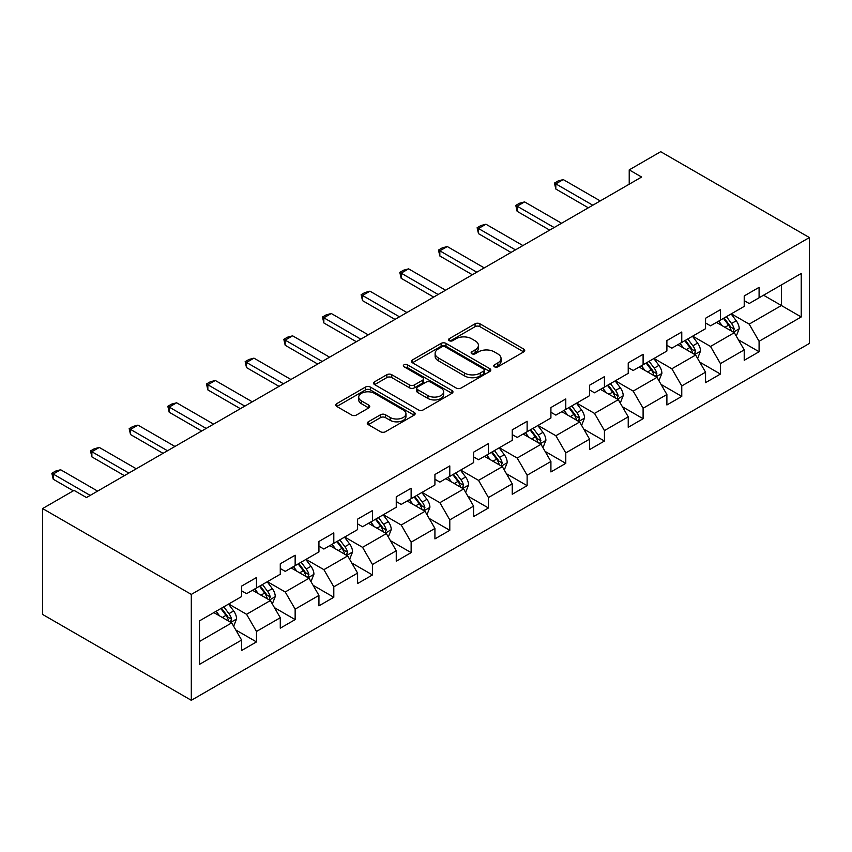 <?xml version="1.0" encoding="UTF-8"?>
<svg xmlns="http://www.w3.org/2000/svg" width="852" height="852" viewBox="0 0 852 852"><rect width="100%" height="100%" fill="white"/><g stroke="black" fill="none" stroke-linecap="round" stroke-linejoin="round"><path stroke-width="1.28" d="M494.469 366.807A2.407 1.395 0 0 0 497.877 366.807L523.724 351.876A3.44 1.992 0 0 0 524.736 350.481A3.44 1.992 0 0 0 523.724 349.075L479.932 323.792A3.44 1.992 0 0 0 475.075 323.792L449.228 338.713A2.407 1.395 0 0 0 448.514 339.692A2.407 1.395 0 0 0 449.228 340.683A2.407 1.395 0 0 0 452.625 340.683L455.98 338.745A11.012 6.358 0 0 1 471.539 338.745L475.192 340.853A11.012 6.358 0 0 1 478.419 345.348A11.012 6.358 0 0 1 475.192 349.842L471.848 351.78A2.407 1.395 0 0 0 471.145 352.76A2.407 1.395 0 0 0 471.848 353.74A2.407 1.395 0 0 0 475.256 353.74L478.6 351.812A11.012 6.358 0 0 1 494.171 351.812L497.813 353.921A11.012 6.358 0 0 1 501.04 358.415A11.012 6.358 0 0 1 497.813 362.909L494.469 364.837A2.407 1.395 0 0 0 493.766 365.817A2.407 1.395 0 0 0 494.469 366.807L494.469 364.837M368.277 421.825A3.44 1.992 0 0 0 367.265 423.231A3.44 1.992 0 0 0 368.277 424.637L380.567 431.73A3.44 1.992 0 0 0 385.423 431.73L414.136 415.148A3.44 1.992 0 0 0 415.137 413.752A3.44 1.992 0 0 0 414.136 412.347L370.343 387.064A3.44 1.992 0 0 0 365.476 387.064L336.774 403.635A3.44 1.992 0 0 0 335.763 405.041A3.44 1.992 0 0 0 336.774 406.447L351.61 415.009A3.44 1.992 0 0 0 356.477 415.009L368.767 407.916A3.44 1.992 0 0 0 369.768 406.51A3.44 1.992 0 0 0 368.767 405.115L361.408 400.866A9.202 5.314 0 0 1 358.713 397.107A9.202 5.314 0 0 1 364.39 392.197A9.202 5.314 0 0 1 374.422 393.347L403.252 409.993A9.202 5.314 0 0 1 405.946 413.752A9.202 5.314 0 0 1 400.259 418.662A9.202 5.314 0 0 1 390.237 417.501L385.423 414.732A3.44 1.992 0 0 0 380.567 414.732L368.277 421.825L368.277 424.637M809.4 237.559L660.694 151.699L629.223 169.878L641.62 177.035L86.467 497.547L74.071 490.39L42.6 508.559L191.306 594.408L809.4 237.559L809.4 343.441L191.306 700.301L191.306 594.408M456.214 388.043A3.44 1.992 0 0 0 461.081 388.043L489.793 371.472A3.44 1.992 0 0 0 490.795 370.066A3.44 1.992 0 0 0 489.793 368.66L446.001 343.388A3.44 1.992 0 0 0 441.134 343.388L412.432 359.959A3.44 1.992 0 0 0 411.42 361.365A3.44 1.992 0 0 0 412.432 362.76L456.214 388.043M404.998 367.318A2.407 1.395 0 0 1 407.448 367.659L407.448 364.805L451.965 390.504A3.44 1.992 0 0 1 452.966 391.909A3.44 1.992 0 0 1 451.965 393.315L423.252 409.887A3.44 1.992 0 0 1 418.385 409.887L374.603 384.603L374.603 381.792A3.44 1.992 0 0 0 373.591 383.198A3.44 1.992 0 0 0 374.603 384.603M374.603 381.792L386.883 374.699A3.44 1.992 0 0 1 391.75 374.699L409.514 384.955A3.44 1.992 0 0 0 414.381 384.955L422.528 380.248A3.44 1.992 0 0 0 423.529 378.842A3.44 1.992 0 0 0 422.528 377.447L404.04 366.765A2.407 1.395 0 0 1 403.337 365.785A2.407 1.395 0 0 1 404.817 364.496A2.407 1.395 0 0 1 407.448 364.805M235.791 629.969L256.484 641.918L256.484 631.47L280.276 617.732L280.276 628.18L295.143 619.596L295.143 609.148L318.936 595.41L318.936 605.857L333.803 597.273L333.803 586.826L357.595 573.098L357.595 583.535L372.462 574.951L372.462 564.503L396.255 550.775L396.255 561.212L411.133 552.628L411.133 542.181L434.925 528.453L434.925 538.89L449.792 530.306L449.792 519.869L473.584 506.131L473.584 516.578L488.452 507.984L488.452 497.547L512.244 483.808L512.244 494.256L527.122 485.672L527.122 475.224L550.914 461.486L550.914 471.933L565.781 463.35L565.781 452.902L589.573 439.163L589.573 449.611L604.441 441.027L604.441 430.579L628.233 416.841L628.233 427.289L643.1 418.705L643.1 408.257L666.892 394.519L666.892 404.966L681.77 396.382L681.77 385.935L705.562 372.196L705.562 382.644L720.43 374.06L720.43 363.612L744.222 349.874L744.222 360.321L759.089 351.738L759.089 341.29L801.221 316.965L801.221 273.471L781.39 284.919L781.39 305.517L801.221 316.965M256.484 641.918L241.606 650.502L241.606 640.054L199.475 664.379L199.475 620.884L241.606 596.56L241.606 586.112L256.484 577.528L256.484 587.976L280.276 574.237L280.276 563.79L295.143 555.206L295.143 565.653L318.936 551.915L318.936 541.467L333.803 532.883L333.803 543.331L357.595 529.593L357.595 519.145L372.462 510.561L372.462 521.009L396.255 507.27L396.255 496.822L411.133 488.239L411.133 498.686L434.925 484.948L434.925 474.511L449.792 465.916L449.792 476.364L473.584 462.625L473.584 452.188L488.452 443.594L488.452 454.041L512.244 440.314L512.244 429.866L527.122 421.282L527.122 431.719L550.914 417.991L550.914 407.544L565.781 398.96L565.781 409.397L589.573 395.669L589.573 385.221L604.441 376.637L604.441 387.085L628.233 373.346L628.233 362.899L643.1 354.315L643.1 364.762L666.892 351.024L666.892 340.576L681.77 331.992L681.77 342.44L705.562 328.702L705.562 318.254L720.43 309.67L720.43 320.118L744.222 306.379L744.222 295.932L759.089 287.348L759.089 297.795L801.221 273.471M252.511 590.266L270.361 600.564L246.569 614.303L228.719 604.004M241.606 590.83L246.569 593.695L256.484 587.976M246.569 614.303L256.484 631.47M270.361 600.564L280.276 617.732M291.182 567.943L309.02 578.242L285.228 591.98L267.39 581.682M280.276 568.518L285.228 571.372L295.143 565.653M285.228 591.98L295.143 609.148M309.02 578.242L318.936 595.41M329.841 545.621L347.68 555.919L323.888 569.658L306.049 559.359M318.936 546.196L323.888 549.05L333.803 543.331M323.888 569.658L333.803 586.826M347.68 555.919L357.595 573.098M368.501 523.298L386.35 533.597L362.558 547.335L344.709 537.037M357.595 523.873L362.558 526.728L372.462 521.009M362.558 547.335L372.462 564.503M386.35 533.597L396.255 550.775M407.16 500.976L425.01 511.275L401.217 525.013L383.368 514.714M396.255 501.551L401.217 504.416L411.133 498.686M401.217 525.013L411.133 542.181M425.01 511.275L434.925 528.453M445.83 478.654L463.669 488.963L439.877 502.691L422.038 492.392M434.925 479.229L439.877 482.094L449.792 476.364M439.877 502.691L449.792 519.869M463.669 488.963L473.584 506.131M484.49 456.331L502.329 466.64L478.536 480.368L460.698 470.07M473.584 456.906L478.536 459.771L488.452 454.041M478.536 480.368L488.452 497.547M502.329 466.64L512.244 483.808M523.149 434.009L540.999 444.318L517.207 458.057L499.357 447.747M512.244 434.584L517.207 437.449L527.122 431.719M517.207 458.057L527.122 475.224M540.999 444.318L550.914 461.486M561.809 411.686L579.658 421.996L555.866 435.734L538.017 425.425M550.914 412.262L555.866 415.126L565.781 409.397M555.866 435.734L565.781 452.902M579.658 421.996L589.573 439.163M600.479 389.375L618.318 399.673L594.526 413.412L576.687 403.102M589.573 389.939L594.526 392.804L604.441 387.085M594.526 413.412L604.441 430.579M618.318 399.673L628.233 416.841M639.138 367.052L656.977 377.351L633.185 391.089L615.346 380.78M628.233 367.617L633.185 370.482L643.1 364.762M633.185 391.089L643.1 408.257M656.977 377.351L666.892 394.519M677.798 344.73L695.647 355.028L671.855 368.767L654.006 358.468M666.892 345.294L671.855 348.159L681.77 342.44M671.855 368.767L681.77 385.935M695.647 355.028L705.562 372.196M716.457 322.407L734.307 332.706L710.515 346.445L692.665 336.146M705.562 322.983L710.515 325.837L720.43 320.118M710.515 346.445L720.43 363.612M734.307 332.706L744.222 349.874M763.552 295.218L781.39 305.517L749.174 324.122L731.336 313.824M744.222 300.66L749.174 303.514L759.089 297.795M749.174 324.122L759.089 341.29M42.6 508.559L42.6 614.441L191.306 700.301M629.223 169.878L629.223 184.181M199.475 641.492L231.701 622.887L213.852 612.588M231.701 622.887L241.606 640.054M738.396 339.788L759.089 351.738M699.737 362.111L720.43 374.06M661.067 384.433L681.77 396.382M622.407 406.755L643.1 418.705M583.748 429.078L604.441 441.027M545.088 451.4L565.781 463.35M506.418 473.723L527.122 485.672M467.759 496.045L488.452 507.984M429.099 518.367L449.792 530.306M390.44 540.679L411.133 552.628M351.769 563.002L372.462 574.951M313.11 585.324L333.803 597.273M274.45 607.646L295.143 619.596M495.438 367.148L497.813 365.764A11.012 6.358 0 0 0 501.04 361.269L501.04 358.415M478.419 345.348L478.419 348.212A11.012 6.358 0 0 1 475.192 352.707L472.807 354.081M523.682 351.908L479.932 326.657A3.44 1.992 0 0 0 475.075 326.657L450.186 341.024M489.74 371.504L446.001 346.242A3.44 1.992 0 0 0 441.134 346.242L412.474 362.792M483.712 371.057A2.407 1.395 0 0 0 484.415 370.066A2.407 1.395 0 0 0 483.712 369.086L445.276 346.892A2.407 1.395 0 0 0 441.868 346.892L438.343 348.926A11.012 6.358 0 0 0 435.116 353.42A11.012 6.358 0 0 0 438.343 357.915L464.606 373.091A11.012 6.358 0 0 0 480.177 373.091L483.712 371.057L483.712 373.911A2.407 1.395 0 0 0 484.415 372.931L484.415 370.066M435.116 353.42L435.116 356.285A11.012 6.358 0 0 0 438.343 360.779L438.343 357.915M483.712 373.911L480.177 375.945A11.012 6.358 0 0 1 464.606 375.945L438.343 360.779M374.646 384.635L386.883 377.564L386.883 374.699M423.529 378.842L423.529 381.707A3.44 1.992 0 0 1 422.528 383.112L414.381 387.82A3.44 1.992 0 0 1 409.514 387.82L391.75 377.564A3.44 1.992 0 0 0 386.883 377.564M407.448 367.659L451.911 393.336M427.938 395.594A9.202 5.314 0 0 0 437.971 396.744A9.202 5.314 0 0 0 443.647 391.835A9.202 5.314 0 0 0 440.953 388.086L430.792 382.218A3.44 1.992 0 0 0 425.936 382.218L417.778 386.925A3.44 1.992 0 0 0 416.777 388.331A3.44 1.992 0 0 0 417.778 389.726L427.938 395.594L427.938 398.459A9.202 5.314 0 0 0 437.971 399.609A9.202 5.314 0 0 0 443.647 394.7L443.647 391.835M416.777 388.331L416.777 391.185A3.44 1.992 0 0 0 417.778 392.591L417.778 389.726M427.938 398.459L417.778 392.591M405.946 413.752L405.946 416.607A9.202 5.314 0 0 1 400.259 421.516A9.202 5.314 0 0 1 390.237 420.366L385.423 417.597A3.44 1.992 0 0 0 380.567 417.597L368.32 424.658M358.713 397.107L358.713 399.971A9.202 5.314 0 0 0 361.408 403.72L361.408 400.866M368.714 407.948L361.408 403.72M414.083 415.18L370.343 389.928A3.44 1.992 0 0 0 365.476 389.928L336.817 406.468M736.266 336.103L739.216 328.67A9.287 5.368 -120 0 0 736.245 320.767L731.133 313.93M722.219 325.73L718.737 321.087M732.869 331.875L734.2 329.064A9.287 5.368 -120 0 0 731.538 323.483L726.426 316.656M724.093 317.998L729.77 325.57A4.729 2.737 60 0 1 730.633 327.008L734.2 329.064M723.454 318.371L728.567 325.198A9.287 5.368 60 0 1 731.229 330.789M592.79 205.215L555.813 183.872L555.813 189.016L554.45 183.084L558.167 180.933L563.247 179.58L600.223 200.923M588.327 207.792L555.813 189.016M563.247 179.58L555.813 183.872L554.45 183.084M697.607 358.426L700.546 350.992A9.287 5.368 -120 0 0 697.586 343.09L692.474 336.252M683.549 348.053L680.077 343.409M694.21 354.198L695.541 351.386A9.287 5.368 -120 0 0 692.878 345.805L687.766 338.979M685.434 340.321L691.11 347.893A4.729 2.737 60 0 1 691.973 349.331L695.541 351.386M684.784 340.693L689.907 347.52A9.287 5.368 60 0 1 692.559 353.111M658.937 380.737L661.887 373.314A9.287 5.368 -120 0 0 658.926 365.401L653.803 358.575M644.889 370.375L641.418 365.732M655.539 376.52L656.871 373.708A9.287 5.368 -120 0 0 654.219 368.128L649.096 361.301M646.774 362.643L652.451 370.215A4.729 2.737 60 0 1 653.303 371.653L656.871 373.708M646.125 363.016L651.237 369.843A9.287 5.368 60 0 1 653.899 375.423M554.13 227.537L517.153 206.195L517.153 211.339L515.79 205.407L519.507 203.255L524.587 201.903L561.564 223.245M549.668 230.115L517.153 211.339M524.587 201.903L517.153 206.195L515.79 205.407M515.471 249.86L478.494 228.517L478.494 233.661L477.131 227.729L480.847 225.578L485.928 224.214L522.904 245.568M511.008 252.437L478.494 233.661M485.928 224.214L478.494 228.517L477.131 227.729M620.277 403.06L623.227 395.637A9.287 5.368 -120 0 0 620.267 387.724L615.144 380.897M606.23 392.697L602.758 388.054M616.88 398.842L618.211 396.031A9.287 5.368 -120 0 0 615.549 390.45L610.437 383.613M608.115 384.966L613.781 392.538A4.729 2.737 60 0 1 614.643 393.975L618.211 396.031M607.465 385.338L612.577 392.165A9.287 5.368 60 0 1 615.24 397.746M581.618 425.382L584.568 417.959A9.287 5.368 -120 0 0 581.596 410.046L576.484 403.22M567.57 415.009L564.088 410.376M578.22 421.165L579.552 418.353A9.287 5.368 -120 0 0 576.889 412.773L571.777 405.935M569.445 407.288L575.121 414.86A4.729 2.737 60 0 1 575.984 416.298L579.552 418.353M568.806 407.661L573.918 414.487A9.287 5.368 60 0 1 576.58 420.068M542.958 447.705L545.898 440.282A9.287 5.368 -120 0 0 542.937 432.369L537.825 425.542M528.9 437.332L525.428 432.699M539.561 443.487L540.892 440.676A9.287 5.368 -120 0 0 538.23 435.084L533.118 428.258M530.785 429.6L536.462 437.183A4.729 2.737 60 0 1 537.324 438.62L540.892 440.676M530.136 429.983L535.258 436.81A9.287 5.368 60 0 1 537.91 442.39M476.8 272.182L439.834 250.829L439.834 255.983L438.471 250.051L442.188 247.9L447.268 246.537L484.245 267.89M472.349 274.759L439.834 255.983M447.268 246.537L439.834 250.829L438.471 250.051M438.141 294.504L401.164 273.151L401.164 278.306L399.801 272.363L403.518 270.222L408.598 268.859L445.575 290.212M433.679 297.082L401.164 278.306M408.598 268.859L401.164 273.151L399.801 272.363M399.481 316.827L362.505 295.474L362.505 300.628L361.142 294.685L364.858 292.545L369.938 291.182L406.915 312.535M395.019 319.404L362.505 300.628M369.938 291.182L362.505 295.474L361.142 294.685M504.288 470.027L507.238 462.604A9.287 5.368 -120 0 0 504.277 454.691L499.155 447.864M490.241 459.654L486.769 455.021M500.891 465.81L502.222 462.998A9.287 5.368 -120 0 0 499.57 457.407L494.448 450.58M492.126 451.922L497.802 459.505A4.729 2.737 60 0 1 498.654 460.943L502.222 462.998M491.476 452.295L496.588 459.132A9.287 5.368 60 0 1 499.251 464.713M360.822 339.149L323.845 317.796L323.845 322.951L322.482 317.008L326.199 314.867L331.279 313.504L368.256 334.857M356.36 341.727L323.845 322.951M331.279 313.504L323.845 317.796L322.482 317.008M465.629 492.349L468.579 484.926A9.287 5.368 -120 0 0 465.618 477.013L460.495 470.187M451.581 481.976L448.109 477.344M462.231 488.132L463.563 485.32A9.287 5.368 -120 0 0 460.9 479.729L455.788 472.903M453.466 474.245L459.132 481.827A4.729 2.737 60 0 1 459.995 483.254L463.563 485.32M452.817 474.617L457.929 481.444A9.287 5.368 60 0 1 460.591 487.035M322.152 361.472L285.186 340.118L285.186 345.273L283.822 339.33L287.539 337.19L292.619 335.826L329.596 357.18M317.7 364.038L285.186 345.273M292.619 335.826L285.186 340.118L283.822 339.33M426.969 514.672L429.919 507.249A9.287 5.368 -120 0 0 426.948 499.336L421.836 492.509M412.922 504.299L409.439 499.666M423.572 510.454L424.903 507.643A9.287 5.368 -120 0 0 422.241 502.052L417.129 495.225M414.796 496.567L420.473 504.139A4.729 2.737 60 0 1 421.335 505.577L424.903 507.643M414.157 496.94L419.269 503.766A9.287 5.368 60 0 1 421.932 509.358M283.492 383.794L246.516 362.441L246.516 367.595L245.152 361.653L248.869 359.512L253.949 358.149L290.926 379.491M279.03 386.361L246.516 367.595M253.949 358.149L246.516 362.441L245.152 361.653M388.31 536.994L391.249 529.561A9.287 5.368 -120 0 0 388.288 521.658L383.176 514.832M374.252 526.621L370.78 521.978M384.912 532.766L386.244 529.965A9.287 5.368 -120 0 0 383.581 524.374L378.469 517.547M376.137 518.889L381.813 526.461A4.729 2.737 60 0 1 382.676 527.899L386.244 529.965M375.487 519.262L380.61 526.089A9.287 5.368 60 0 1 383.262 531.68M244.833 406.106L207.856 384.763L207.856 389.918L206.493 383.975L210.21 381.824L215.29 380.471L252.267 401.814M240.37 408.683L207.856 389.918M215.29 380.471L207.856 384.763L206.493 383.975M349.639 559.317L352.59 551.883A9.287 5.368 -120 0 0 349.629 543.981L344.506 537.154M335.592 548.944L332.12 544.3M346.242 555.089L347.573 552.288A9.287 5.368 -120 0 0 344.922 546.696L339.799 539.87M337.477 541.212L343.154 548.784A4.729 2.737 60 0 1 344.006 550.222L347.573 552.288M336.828 541.584L341.94 548.411A9.287 5.368 60 0 1 344.602 554.002M206.173 428.428L169.197 407.086L169.197 412.23L167.833 406.297L171.55 404.146L176.63 402.794L213.607 424.136M201.711 431.005L169.197 412.23M176.63 402.794L169.197 407.086L167.833 406.297M310.98 581.639L313.93 574.205A9.287 5.368 -120 0 0 310.969 566.303L305.847 559.466M296.933 571.266L293.461 566.623M307.583 577.411L308.914 574.599A9.287 5.368 -120 0 0 306.251 569.019L301.139 562.192M298.818 563.534L304.483 571.106A4.729 2.737 60 0 1 305.346 572.544L308.914 574.599M298.168 563.907L303.28 570.733A9.287 5.368 60 0 1 305.943 576.325M167.503 450.751L130.526 429.408L130.526 434.552L129.174 428.62L132.891 426.469L137.971 425.116L174.948 446.459M163.051 453.328L130.526 434.552M137.971 425.116L130.526 429.408L129.174 428.62M272.32 603.962L275.271 596.528A9.287 5.368 -120 0 0 272.299 588.625L267.187 581.788M258.273 593.588L254.791 588.945M268.923 599.733L270.254 596.922A9.287 5.368 -120 0 0 267.592 591.341L262.48 584.515M260.148 585.856L265.824 593.429A4.729 2.737 60 0 1 266.687 594.866L270.254 596.922M259.509 586.229L264.621 593.056A9.287 5.368 60 0 1 267.283 598.647M128.844 473.073L91.867 451.73L91.867 456.874L90.504 450.942L94.221 448.791L99.301 447.438L136.277 468.781M124.381 475.65L91.867 456.874M99.301 447.438L91.867 451.73L90.504 450.942M233.661 626.273L236.6 618.85A9.287 5.368 -120 0 0 233.64 610.937L228.528 604.111M219.603 615.911L216.131 611.267M230.264 622.056L231.595 619.244A9.287 5.368 -120 0 0 228.932 613.664L223.82 606.837M221.488 608.179L227.165 615.751A4.729 2.737 60 0 1 228.027 617.189L231.595 619.244M220.838 608.552L225.961 615.378A9.287 5.368 60 0 1 228.613 620.959M90.184 495.395L53.207 474.053L53.207 479.197L51.844 473.265L55.561 471.113L60.641 469.75L97.618 491.103M73.336 490.816L53.207 479.197M60.641 469.75L53.207 474.053L51.844 473.265M497.813 365.764L497.813 362.909M471.848 353.74L471.848 351.78M475.192 352.707L475.192 349.842M449.228 340.683L449.228 338.713M475.075 326.657L475.075 323.792M479.932 326.657L479.932 323.792M523.724 351.876L523.724 349.075M412.432 362.76L412.432 359.959M441.134 346.242L441.134 343.388M446.001 346.242L446.001 343.388M489.793 371.472L489.793 368.66M464.606 375.945L464.606 373.091M480.177 375.945L480.177 373.091M391.75 377.564L391.75 374.699M409.514 387.82L409.514 384.955M414.381 387.82L414.381 384.955M422.528 383.112L422.528 380.248M451.965 393.315L451.965 390.504M380.567 417.597L380.567 414.732M385.423 417.597L385.423 414.732M390.237 420.366L390.237 417.501M368.767 407.916L368.767 405.115M336.774 406.447L336.774 403.635M365.476 389.928L365.476 387.064M370.343 389.928L370.343 387.064M414.136 415.148L414.136 412.347M733.391 332.173L739.153 328.851M731.538 323.483L736.245 320.767M724.935 327.296L728.567 325.198M694.731 354.496L700.493 351.173M692.878 345.805L697.586 343.09M686.275 349.618L689.907 347.52M656.061 376.818L661.823 373.495M654.219 368.128L658.926 365.401M647.605 371.941L651.237 369.843M617.402 399.141L623.163 395.818M615.549 390.45L620.267 387.724M608.946 394.263L612.577 392.165M578.742 421.463L584.504 418.14M576.889 412.773L581.596 410.046M570.286 416.585L573.918 414.487M540.083 443.785L545.844 440.463M538.23 435.084L542.937 432.369M531.627 438.908L535.258 436.81M501.413 466.108L507.174 462.785M499.57 457.407L504.277 454.691M492.957 461.23L496.588 459.132M462.753 488.43L468.515 485.097M460.9 479.729L465.618 477.013M454.297 483.542L457.929 481.444M424.094 510.753L429.855 507.419M422.241 502.052L426.948 499.336M415.638 505.864L419.269 503.766M385.434 533.075L391.196 529.742M383.581 524.374L388.288 521.658M376.978 528.187L380.61 526.089M346.764 555.397L352.526 552.064M344.922 546.696L349.629 543.981M338.308 550.509L341.94 548.411M308.104 577.709L313.866 574.386M306.251 569.019L310.969 566.303M299.648 572.832L303.28 570.733M269.445 600.032L275.207 596.709M267.592 591.341L272.299 588.625M260.989 595.154L264.621 593.056M230.785 622.354L236.547 619.031M228.932 613.664L233.64 610.937M222.329 617.476L225.961 615.378"/></g></svg>
